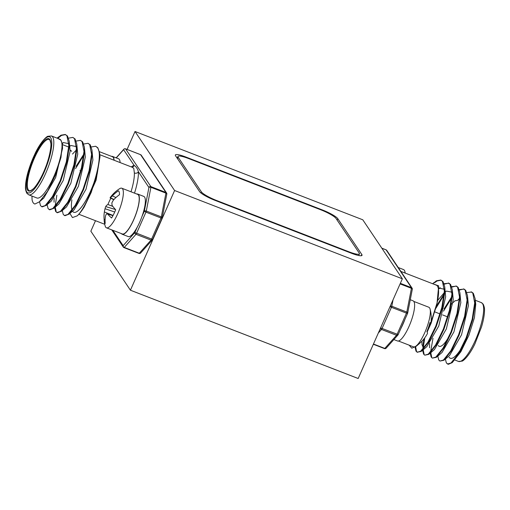 <?xml version="1.0" encoding="UTF-8"?>
<svg xmlns="http://www.w3.org/2000/svg" width="510" height="510" viewBox="0 0 510 510"><rect width="100%" height="100%" fill="white"/><g stroke="black" fill="none" stroke-linecap="round" stroke-linejoin="round"><path stroke-width="0.76" d="M95.498 220.702L90.85 231.196L130.42 290.209L358.173 378.503L402.352 278.804L362.782 219.791L135.029 131.497L174.598 190.51L402.352 278.804M130.42 290.209L174.598 190.51M127.086 149.424L135.029 131.497M175.555 155.767L199.614 191.652A14.254 2.467 23.9 0 0 214.927 200.322L351.473 253.26A14.254 2.467 23.9 0 0 362.023 255.331A14.254 2.467 23.9 0 0 361.826 254.535L337.767 218.65A14.254 2.467 23.9 0 0 322.454 209.98L185.908 157.042A14.254 2.467 23.9 0 0 175.357 154.97A14.254 2.467 23.9 0 0 175.555 155.767M201.38 191.868A14.254 2.467 23.9 0 0 216.693 200.538L348.865 251.781A14.254 2.467 23.9 0 0 359.416 253.859A14.254 2.467 23.9 0 0 359.219 253.056L336.001 218.433A14.254 2.467 23.9 0 0 320.688 209.763L188.515 158.521A14.254 2.467 23.9 0 0 177.965 156.442A14.254 2.467 23.9 0 0 178.162 157.246L201.38 191.868L200.895 192.946M31.939 196.063L32.079 199.773A37.918 9.862 -68.8 0 0 33.15 202.706A37.918 9.862 -68.8 0 0 34.572 203.911A37.918 9.862 -68.8 0 0 34.929 204.019L39.404 201.839L47.43 191.441L55.437 175.026L60.99 157.367L62.309 143.928L60.868 140.154A31.543 8.205 -68.8 0 0 59.683 139.147L51.484 135.972A31.543 8.205 111.2 0 1 52.67 136.973A31.543 8.205 111.2 0 1 46.684 170.984A31.543 8.205 111.2 0 1 28.681 194.794L36.873 197.976A31.543 8.205 -68.8 0 0 54.876 174.159A31.543 8.205 -68.8 0 0 60.868 140.154L57.802 138.42M83.723 144.018L88.032 143.304L89.683 144.604L91.59 154.339L89.097 170.684L83.047 189.318L75.231 205.32L67.906 214.461L64.413 215.481L63.214 214.359L62.303 210.541M76.111 166.273L83.844 154.122M91.309 146.957L95.619 146.249L97.27 147.543C105.047 155.212 89.244 204.771 77.259 215.832A37.918 9.862 -68.8 0 0 84.214 207.022L96.116 180.119L99.998 156.691L99.546 152.962L99.718 157.494L97.225 173.833L91.175 192.468L84.214 207.022M75.588 168.517L83.748 155.174M95.619 146.249L97.818 147.753L99.546 152.962M57.184 138.178L60.97 135.195L65.274 134.481L66.925 135.781L68.831 145.516L66.338 161.861L60.288 180.495L52.473 196.497L45.154 205.638L41.661 206.658L40.462 205.536L39.544 201.718M57.726 138.388L61.519 135.405L65.541 134.602M65.274 134.487L67.473 135.991L69.207 141.193L69.373 145.732L66.886 162.072L60.837 180.706L53.473 195.942L46.397 205.288L42.203 206.869L41.661 206.658M62.29 143.814L63.38 142.57M68.55 138.133L72.86 137.426L74.511 138.72L76.417 148.461L73.924 164.8L67.875 183.434L60.059 199.435L52.74 208.577L49.247 209.597L48.048 208.475L47.13 204.657M72.86 137.426L75.059 138.93L76.793 144.139L76.959 148.671L74.473 165.01L68.423 183.651L61.06 198.881L53.983 208.227L49.789 209.814L49.247 209.597M76.137 141.072L80.446 140.365L82.097 141.665L84.003 151.4L81.511 167.745L75.461 186.38L67.645 202.374L60.32 211.516L56.827 212.542L55.628 211.42L54.717 207.595M80.446 140.365L82.645 141.876L84.38 147.078L84.545 151.61L82.053 167.956L76.003 186.59L68.646 201.826L61.57 211.172L57.375 212.753L56.827 212.542M56.176 211.631L55.271 207.117M55.303 205.077L56.839 195.215M88.032 143.304L90.232 144.814L91.959 150.016L92.132 154.549L89.639 170.895L83.589 189.529L76.232 204.765L69.156 214.111L64.961 215.692L64.413 215.481M34.929 204.019L34.597 203.923M132.179 167.255A3.034 2.881 75.5 0 0 134.117 165.38C136.157 166.674 137.585 168.81 138.414 171.781A3.034 2.505 -2 0 1 134.359 172.998L133.779 168.421L132.351 167.318L99.756 154.683M71.891 199.869A31.543 8.205 -68.8 0 0 72.012 210.133M72.554 211.261A31.543 8.205 -68.8 0 0 73.74 212.262A31.543 8.205 -68.8 0 0 95.619 177.671M62.309 143.928L62.558 148.295L55.66 177.48L43.739 198.103L41.928 199.27M62.22 143.31L63.387 142.564L68.837 143.673M69.207 141.193L70.138 151.234L63.246 180.419L51.325 201.048L46.397 205.288M69.819 146.243L70.973 145.503L76.423 146.619M76.793 144.139L77.724 154.179L70.833 183.358L58.911 203.987L53.983 208.227M54.06 202.196L54.085 197.976M72.509 154.058L76.277 150.074M84.38 147.078L85.31 157.118L78.419 186.303L66.498 206.926L61.57 211.172M91.959 150.016L92.896 160.057L86.005 189.242L74.084 209.865L69.156 214.111M69.908 213.46L72.458 217.572L77.259 215.832M113.959 160.191A21.235 5.521 -68.8 0 0 112.423 156.723L99.348 151.655M80.733 170.761L79.974 170.544M120.111 162.575A21.535 5.604 -68.8 0 0 118.537 158.769L112.531 156.442A21.535 5.604 -68.8 0 0 111.55 156.385M114.106 160.248A21.535 5.604 -68.8 0 0 112.531 156.442M112.85 206.416L107.922 204.497A17.62 4.584 111.2 0 1 109.899 200.092A17.62 4.584 111.2 0 1 110.855 198.256M104.212 221.168A33.622 33.622 0 0 0 105.149 225.936A33.622 33.622 0 0 0 105.175 226.038A21.235 5.521 111.2 0 0 106.443 227.811A21.235 5.521 111.2 0 0 116.427 216.489A21.235 5.521 111.2 0 0 123.069 190.013A21.235 5.521 111.2 0 0 121.794 188.215A21.235 5.521 111.2 0 0 119.659 188.674A33.622 33.622 0 0 0 110.281 197.504A33.539 9.977 31.5 0 0 110.064 197.861A33.156 2.454 25.2 0 1 110.472 197.784A33.156 24.48 11.9 0 1 112.34 195.929A33.539 31.186 -4.6 0 1 118.422 190.816A17.62 4.584 111.2 0 1 118.473 190.855A17.62 4.584 111.2 0 1 119.238 192.181A17.62 4.584 111.2 0 1 119.48 194.705A33.539 29.663 156.4 0 0 113.456 200.041A33.156 31.097 102.4 0 0 111.868 202.923A33.156 20.559 40.3 0 0 112.111 205.396A33.539 9.977 31.5 0 0 115.7 209.744A17.62 4.584 111.2 0 1 111.594 218.006A33.539 11.494 -158.7 0 1 107.769 214.136A33.156 0.956 -164.4 0 0 106.437 213.856A33.156 22.975 178.6 0 0 105.487 216.061A33.539 29.663 156.4 0 0 105.2 223.425A17.62 4.584 111.2 0 1 104.384 222.06A17.62 4.584 111.2 0 1 104.212 221.168A17.62 4.584 111.2 0 1 104.142 219.536A33.539 31.186 -4.6 0 1 104.174 213.384A33.539 31.186 -4.6 0 1 104.371 211.95A33.156 32.602 -85.8 0 1 105.041 208.711A33.156 22.064 -152 0 1 105.149 208.29A33.156 22.064 -152 0 1 105.717 206.595A33.539 11.494 -158.7 0 1 107.922 204.497M106.443 227.811L122.311 233.962A21.235 5.521 -68.8 0 0 132.288 222.634A21.235 5.521 -68.8 0 0 137.662 194.367L121.794 188.215M113.959 199.493L110.472 197.784M115.961 197.529L112.34 195.929M112.965 215.622L107.769 214.136M105.105 219.695L104.142 219.536M113.054 215.449L104.371 211.95M114.731 212.02L105.041 208.711M115.502 209.534L105.717 206.595M113.768 199.697L110.064 197.861M121.437 233.625A21.535 5.604 -68.8 0 0 122.202 234.249A21.535 5.604 -68.8 0 0 135.214 216.189A21.535 5.604 -68.8 0 0 137.77 194.087A21.535 5.604 -68.8 0 0 136.788 194.029M122.202 234.249L128.208 236.576A21.535 5.604 -68.8 0 0 141.219 218.522A21.535 5.604 -68.8 0 0 143.782 196.414L137.77 194.087M461.575 347.935A31.543 8.205 111.2 0 1 450.317 358.256A31.543 8.205 111.2 0 1 449.131 357.249M415.618 346.774L416.523 351.326L417.454 352.321M415.044 347.17L415.975 351.116L417.174 352.238L421.215 351.428L428.993 341.522L436.35 326.285L442.399 307.651L444.892 291.306L444.72 286.773L442.992 281.571L440.793 280.06L436.49 280.768L432.716 283.745L438.683 285.849L437.064 302.934A31.543 8.205 111.2 0 1 431.141 320.892M417.174 352.238L420.667 351.218L427.992 342.07L435.808 326.075L441.858 307.441L444.35 291.095L442.444 281.361L440.793 280.06M445.402 359.059L446.32 362.878L448.016 364.191A37.918 9.862 111.2 0 0 448.373 364.306L452.255 362.629L459.331 353.283L466.695 338.047L472.744 319.413L475.237 303.074L475.065 298.535L473.331 293.333L471.68 292.039L466.828 292.536M447.519 364L451.012 362.98L458.331 353.838L466.146 337.837L472.196 319.203L474.689 302.857L472.789 293.123L471.138 291.822M447.754 364.076A37.918 9.862 111.2 0 1 446.594 362.986M437.816 356.12L438.734 359.939L439.932 361.061L443.974 360.251L451.745 350.344L459.108 335.108L465.158 316.474L467.651 300.129L467.479 295.596L465.745 290.394L464.094 289.094L459.242 289.597M439.932 361.061L443.426 360.034L450.744 350.893L458.56 334.898L464.61 316.264L467.103 299.918L465.203 290.184L463.552 288.883M430.236 353.175L431.148 357L432.346 358.122L436.388 357.306L444.159 347.399L451.522 332.169L457.572 313.535L460.065 297.19L459.892 292.657L458.165 287.455L456.514 286.155L451.656 286.652M432.346 358.122L435.84 357.096L443.158 347.954L450.98 331.953L457.024 313.318L459.516 296.979L457.617 287.238L455.965 285.944M422.682 350.204L423.561 354.055L424.76 355.177L428.802 354.367L436.573 344.46L443.936 329.224L449.986 310.59L452.478 294.251L452.306 289.712L450.579 284.51L448.928 283.216L444.07 283.713M424.76 355.177L428.253 354.157L435.572 345.015L443.394 329.014L449.444 310.38L451.93 294.041L450.03 284.299L448.379 283.005M463.819 289.004L459.382 290.043M451.681 297.815L443.522 311.151M432.99 338.27L430.822 350.657M430.791 352.697L431.696 357.21M451.777 296.763L444.044 308.907M456.233 286.059L451.796 287.104M444.095 294.876L435.935 308.212M424.792 337.779L423.236 347.712M423.204 349.758L424.11 354.272M444.191 293.824L436.458 305.968M423.944 338.889L422.714 347.163M448.647 283.12L444.21 284.166M440.156 287.595L439.04 288.807M400.847 271.409L436.26 285.135A31.543 8.205 111.2 0 1 437.446 286.142A31.543 8.205 111.2 0 1 437.064 302.934L431.001 322.18M401.051 271.709L401.772 272.786M429.987 323.531A31.543 8.205 111.2 0 1 429.254 325.119M441.061 280.181L437.032 280.984L434.596 282.731M475.065 298.535L475.753 304.209L474.434 317.653L468.875 335.331L460.874 351.728L452.255 362.629M444.675 359.69L449.603 355.444L461.518 334.821L468.416 305.637L467.479 295.596M459.376 298.592L458.05 299.835M437.089 356.745L442.017 352.506L453.932 331.876L460.83 302.698L459.892 292.657M429.605 343.555L429.579 347.769M429.503 353.806L434.431 349.567L446.352 328.937L453.243 299.752L452.306 289.712M451.943 292.192L446.492 291.082L445.332 291.822M444.274 292.651L437.656 300.479M421.974 341.145L421.993 344.83L423.925 347.967M421.917 350.867L426.844 346.621L438.766 325.998L445.657 296.814L444.72 286.773M444.357 289.253L439.002 288.086M427.144 332.067L431.179 323.059L437.064 302.934M430.593 323.161L427.903 329.052M417.658 344.951L416.402 346.143L411.806 348.19L409.103 345.142M410.276 299.727L413.036 300.798A21.535 5.604 111.2 0 1 410.48 322.906A21.535 5.604 111.2 0 1 397.469 340.961L393.867 339.564M404.921 319.375A21.535 5.604 111.2 0 1 400.847 328.58M398.45 341.018L413.444 346.825A21.235 5.521 -68.8 0 0 414.324 346.902A21.235 5.521 -68.8 0 0 415.58 346.373A33.622 33.622 0 0 0 427.061 334.228A33.156 17.327 -162.2 0 0 427.463 333.4A33.539 5.699 -156.2 0 0 426.864 331.64A17.62 4.584 -68.8 0 0 428.629 327.044A17.62 4.584 -68.8 0 0 429.987 322.524A33.539 4.182 14 0 1 430.765 323.754L430.765 323.754A33.622 33.622 0 0 0 430.064 309.009A21.235 5.521 -68.8 0 0 428.795 307.23L413.801 301.423M415.58 346.373A21.235 5.521 -68.8 0 0 427.386 325.973A21.235 5.521 -68.8 0 0 430.064 309.009M429.739 323.461L430.765 323.754M405.087 273.054A21.235 5.521 -68.8 0 0 404.825 271.365A21.235 5.521 -68.8 0 0 403.582 269.599A21.235 5.521 -68.8 0 0 403.557 269.586A21.235 5.521 -68.8 0 0 403.525 269.58M185.71 157.501L185.908 157.042M322.269 210.394L322.454 209.98M337.123 220.103L337.767 218.65M361.297 255.727L361.826 254.535M348.865 251.781L348.687 252.176M216.693 200.538L216.514 200.94M178.162 157.246L177.518 158.693M50.7 137.815A30.033 7.809 -68.8 0 0 33.494 157.061A30.033 7.809 -68.8 0 0 26.737 191.894A30.033 7.809 -68.8 0 0 43.943 172.641A30.033 7.809 -68.8 0 0 50.7 137.815M27.521 190.122A28.056 7.299 111.2 0 1 33.838 157.577A28.056 7.299 111.2 0 1 49.916 139.587A28.056 7.299 111.2 0 1 43.599 172.131A28.056 7.299 111.2 0 1 27.521 190.122M49.189 139.472A27.451 7.14 -68.8 0 0 33.526 160.197A27.451 7.14 -68.8 0 0 28.311 189.784A27.451 7.14 -68.8 0 0 29.344 190.663C29.707 191.193 30.944 190.632 33.067 188.98C35.541 187.119 41.31 178.423 45.339 167.917C49.668 157.182 51.414 146.262 50.809 143.233L49.961 140.135L49.189 139.472M112.85 230.297L123.146 245.648A1.517 1.205 -138.2 0 0 124.268 247.42A1.517 0.395 111.2 0 1 123.962 247.592L138.981 253.413A1.517 0.395 111.2 0 0 139.287 253.24A1.517 1.205 41.8 0 0 140.658 253.011L152.394 239.878A1.517 1.205 -138.2 0 1 151.024 240.114L136.004 234.294L124.268 247.42L139.287 253.24L151.024 240.114A1.517 0.395 111.2 0 0 151.527 239.26L160.969 217.968L145.949 212.147L136.508 233.44A1.517 0.395 111.2 0 1 136.004 234.294A1.517 1.205 41.8 0 1 134.882 232.515L137.254 227.167M152.598 239.522A1.517 1.205 -138.2 0 1 152.394 239.878A1.517 1.517 0 0 0 152.649 239.483L134.882 232.515L123.146 245.648A1.517 1.441 146.2 0 0 123.904 247.541A1.517 0.395 111.2 0 0 123.962 247.592A1.517 1.517 0 0 1 123.254 247.018L111.754 229.87M152.63 239.4L162.091 218.191L160.969 217.968A1.517 0.395 111.2 0 0 161.319 216.884L165.928 193.131L150.909 187.31L146.3 211.063L161.319 216.884A1.517 0.835 -169 0 1 162.193 217.866L166.802 194.106A1.517 0.835 -169 0 0 165.928 193.131A1.517 0.395 111.2 0 0 165.916 192.455L140.594 154.683L125.575 148.863L150.896 186.628A1.517 0.395 111.2 0 1 150.909 187.31A1.517 0.835 -169 0 0 148.926 187.47L138.414 171.781A34.578 8.995 111.2 0 1 134.5 193.143M141.946 216.572L144.317 211.223L145.949 212.147A1.517 0.395 111.2 0 0 146.3 211.063A1.517 0.835 -169 0 0 144.317 211.223L148.926 187.47A1.517 1.441 146.2 0 1 150.896 186.628L165.916 192.455A1.517 1.441 146.2 0 1 166.572 192.971L141.251 155.206A1.517 1.441 146.2 0 0 140.594 154.683A1.517 0.395 111.2 0 0 140.537 154.638A1.517 0.395 111.2 0 0 140.46 154.632M125.428 148.818A1.517 0.395 111.2 0 1 125.517 148.812A1.517 0.395 111.2 0 1 125.575 148.863A1.517 1.441 146.2 0 0 123.605 149.698L116.28 157.896M124.402 148.901A1.517 1.205 41.8 0 0 123.605 149.698L134.117 165.38A34.578 8.995 111.2 0 0 131.344 166.929M166.795 193.908A1.517 1.441 146.2 0 0 166.572 192.971A1.517 1.517 0 0 1 166.802 194.106A1.517 0.835 -169 0 1 166.674 194.348M162.065 218.101A1.517 0.835 -169 0 0 162.193 217.866A1.517 1.517 0 0 1 162.091 218.191L162.065 218.101M140.658 253.011A1.517 1.517 0 0 1 138.981 253.413A1.517 0.395 111.2 0 1 138.924 253.362M131.013 191.792A31.543 8.205 -68.8 0 0 134.359 172.998M70.737 150.463A25.022 6.509 111.2 0 1 71.368 151.107M68.576 146.988A27.451 7.14 111.2 0 1 68.761 147.071L62.386 144.585M458.515 361.431A31.543 8.205 -68.8 0 0 476.512 337.614A31.543 8.205 -68.8 0 0 482.505 303.609A31.543 8.205 -68.8 0 0 481.319 302.602L483.155 304.132C484.264 306.504 484.717 308.722 484.5 310.794C484.404 315.167 483.41 320.548 481.517 326.929L474.925 343.867C468.843 356.592 462.914 361.22 462.028 361.137L458.515 361.431L454.939 360.047M373.454 344.02L384.789 348.419L396.525 335.287L381.505 329.466L378.324 333.024M398.1 334.694A1.517 1.205 -138.2 0 1 396.525 335.287A1.517 0.395 -68.8 0 0 397.029 334.439L406.464 313.14L391.444 307.32L382.009 328.612A1.517 0.395 -68.8 0 1 381.505 329.466A1.517 1.205 -138.2 0 1 380.415 328.306M398.131 334.573L380.6 327.892M386.159 348.183A1.517 1.205 -138.2 0 1 384.789 348.419A1.517 0.395 -68.8 0 1 384.483 348.585A1.517 1.517 0 0 0 386.159 348.183L397.896 335.057A1.517 1.517 0 0 0 398.151 334.656L407.592 313.363L406.464 313.14A1.517 0.395 -68.8 0 0 406.814 312.063L411.43 288.303A1.517 0.395 -68.8 0 0 411.417 287.627L386.095 249.862A1.517 0.395 -68.8 0 0 386.038 249.811A1.517 0.395 -68.8 0 0 385.962 249.811M384.425 348.54A1.517 0.395 -68.8 0 0 384.483 348.585L373.339 344.269M381.837 248.211L386.095 249.862A1.517 1.441 -33.8 0 1 386.746 250.378A1.517 1.517 0 0 0 386.038 249.811L381.811 248.172M400.344 283.337L411.417 287.627A1.517 1.441 -33.8 0 1 412.297 289.081M400.089 283.911L411.43 288.303A1.517 0.835 11 0 1 412.303 289.285A1.517 1.517 0 0 0 412.074 288.15L386.746 250.378M393.044 299.803L391.795 306.236A1.517 0.835 -169 0 0 390.233 306.147M390.035 306.599L391.444 307.32A1.517 0.395 -68.8 0 0 391.795 306.236L406.814 312.063A1.517 0.835 -169 0 1 407.694 313.038L412.303 289.285M407.567 313.28L407.592 313.363A1.517 1.517 0 0 0 407.694 313.038A1.517 0.835 -169 0 1 407.567 313.28M449.119 336.326A24.416 6.349 111.2 0 1 438.326 345.538M359.416 253.859L358.689 255.504M177.965 156.442L177.187 158.196M51.484 135.972L47.972 136.266C47.086 136.176 41.157 140.811 35.075 153.529L28.483 170.474C26.59 176.855 25.596 182.229 25.5 186.603C25.283 188.674 25.736 190.899 26.845 193.271L28.681 194.794M141.251 155.206A1.517 1.517 0 0 0 140.537 154.638L125.517 148.812A1.517 1.517 0 0 0 123.841 149.22L116.133 157.839M78.84 214.245L104.741 224.285M70.431 150.31L71.636 151.317M43.739 198.103L39.404 201.839M58.446 137.011L57.12 138.153M105.149 208.29A33.622 33.622 0 0 0 104.174 213.384M457.661 300.428L455.003 300.798L451.363 304.132M481.319 302.602L475.212 300.237M432.639 283.732L433.959 282.591M422.65 350.236L422.777 351.282M416.402 346.143L419.258 343.683M447.665 316.888L442.533 314.899M440.079 313.943L434.947 311.954M403.557 269.586L398.246 267.533M405.259 273.118A33.622 33.622 0 0 0 404.825 271.365"/></g></svg>
